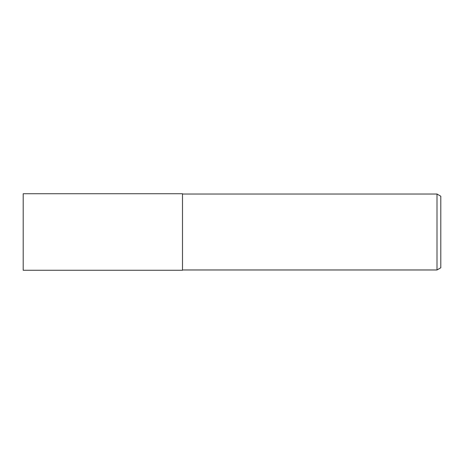 <?xml version="1.0" encoding="UTF-8"?>
<svg xmlns="http://www.w3.org/2000/svg" width="464" height="464" viewBox="0 0 464 464"><rect width="100%" height="100%" fill="white"/><g stroke="black" fill="none" stroke-linecap="round" stroke-linejoin="round"><path stroke-width="0.7" d="M182.491 270.268L23.2 270.268L23.2 193.732L182.491 193.732L182.491 270.268M437.001 269.967L437.001 194.033L440.8 196.226L440.8 267.774L437.001 269.967L182.491 269.967M182.491 194.033L437.001 194.033"/></g></svg>
